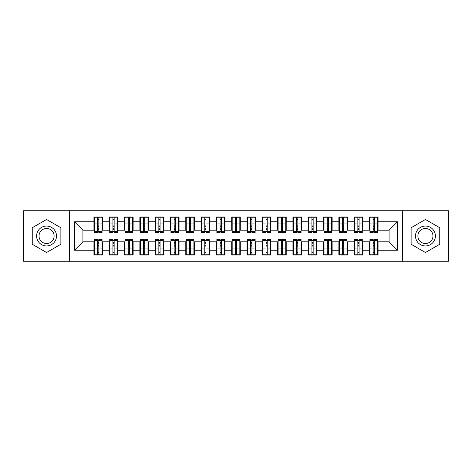 <?xml version="1.0" encoding="UTF-8"?>
<svg xmlns="http://www.w3.org/2000/svg" width="472" height="472" viewBox="0 0 472 472"><rect width="100%" height="100%" fill="white"/><g stroke="black" fill="none" stroke-linecap="round" stroke-linejoin="round"><path stroke-width="0.71" d="M402.474 261.258L448.4 261.258L448.4 210.742L402.474 210.742L402.474 261.258L69.526 261.258L69.526 210.742L23.6 210.742L23.6 261.258L69.526 261.258M373.163 226.277L374.384 226.277L373.163 226.277M374.384 245.723L373.163 245.723L374.384 245.723M357.853 226.277L359.08 226.277L357.853 226.277M359.08 245.723L357.853 245.723L359.08 245.723M342.542 226.277L343.769 226.277L342.542 226.277M343.769 245.723L342.542 245.723L343.769 245.723M327.238 226.277L328.459 226.277L327.238 226.277M328.459 245.723L327.238 245.723L328.459 245.723M311.927 226.277L313.154 226.277L311.927 226.277M313.154 245.723L311.927 245.723L313.154 245.723M296.623 226.277L297.844 226.277L296.623 226.277M297.844 245.723L296.623 245.723L297.844 245.723M281.312 226.277L282.539 226.277L281.312 226.277M282.539 245.723L281.312 245.723L282.539 245.723M266.002 226.277L267.229 226.277L266.002 226.277M267.229 245.723L266.002 245.723L267.229 245.723M250.697 226.277L251.918 226.277L250.697 226.277M251.918 245.723L250.697 245.723L251.918 245.723M235.386 226.277L236.614 226.277L235.386 226.277M236.614 245.723L235.386 245.723L236.614 245.723M220.082 226.277L221.303 226.277L220.082 226.277M221.303 245.723L220.082 245.723L221.303 245.723M204.771 226.277L205.998 226.277L204.771 226.277M205.998 245.723L204.771 245.723L205.998 245.723M189.461 226.277L190.688 226.277L189.461 226.277M190.688 245.723L189.461 245.723L190.688 245.723M174.156 226.277L175.377 226.277L174.156 226.277M175.377 245.723L174.156 245.723L175.377 245.723M158.846 226.277L160.073 226.277L158.846 226.277M160.073 245.723L158.846 245.723L160.073 245.723M143.541 226.277L144.762 226.277L143.541 226.277M144.762 245.723L143.541 245.723L144.762 245.723M128.231 226.277L129.458 226.277L128.231 226.277M129.458 245.723L128.231 245.723L129.458 245.723M112.92 226.277L114.147 226.277L112.92 226.277M114.147 245.723L112.92 245.723L114.147 245.723M402.474 210.742L69.526 210.742M94.4 230.183L82.919 230.183L74.499 221.763L74.499 250.237L93.94 250.237L93.94 254.98L102.512 254.98L102.512 250.237L109.25 250.237L109.25 254.98L117.823 254.98L117.823 250.237L124.555 250.237L124.555 254.98L133.128 254.98L133.128 250.237L139.865 250.237L139.865 254.98L148.438 254.98L148.438 250.237L155.176 250.237L155.176 254.98L163.749 254.98L163.749 250.237L170.48 250.237L170.48 254.98L179.053 254.98L179.053 250.237L185.791 250.237L185.791 254.98L194.364 254.98L194.364 250.237L201.096 250.237L201.096 254.98L209.668 254.98L209.668 250.237L216.406 250.237L216.406 254.98L224.979 254.98L224.979 250.237L231.717 250.237L231.717 254.98L240.283 254.98L240.283 250.237L247.021 250.237L247.021 254.98L255.594 254.98L255.594 250.237L262.332 250.237L262.332 254.98L270.904 254.98L270.904 250.237L277.636 250.237L277.636 254.98L286.209 254.98L286.209 250.237L292.947 250.237L292.947 254.98L301.519 254.98L301.519 250.237L308.251 250.237L308.251 254.98L316.824 254.98L316.824 250.237L323.562 250.237L323.562 254.98L332.135 254.98L332.135 250.237L338.872 250.237L338.872 254.98L347.445 254.98L347.445 250.237L354.177 250.237L354.177 254.98L362.75 254.98L362.75 250.237L369.487 250.237L369.487 254.98L378.06 254.98L378.06 241.817L389.081 241.817L389.081 230.183L377.6 230.183M74.499 221.763L93.94 221.763L93.94 230.183M389.081 230.183L397.501 221.763L378.06 221.763L378.06 217.02L369.487 217.02L369.487 221.763L362.75 221.763L362.75 217.02L354.177 217.02L354.177 221.763L347.445 221.763L347.445 217.02L338.872 217.02L338.872 221.763L332.135 221.763L332.135 217.02L323.562 217.02L323.562 221.763L316.824 221.763L316.824 217.02L308.251 217.02L308.251 221.763L301.519 221.763L301.519 217.02L292.947 217.02L292.947 221.763L286.209 221.763L286.209 217.02L277.636 217.02L277.636 221.763L270.904 221.763L270.904 217.02L262.332 217.02L262.332 221.763L255.594 221.763L255.594 217.02L247.021 217.02L247.021 221.763L240.283 221.763L240.283 217.02L231.717 217.02L231.717 221.763L224.979 221.763L224.979 217.02L216.406 217.02L216.406 221.763L209.668 221.763L209.668 217.02L201.096 217.02L201.096 221.763L194.364 221.763L194.364 217.02L185.791 217.02L185.791 221.763L179.053 221.763L179.053 217.02L170.48 217.02L170.48 221.763L163.749 221.763L163.749 217.02L155.176 217.02L155.176 221.763L148.438 221.763L148.438 217.02L139.865 217.02L139.865 221.763L133.128 221.763L133.128 217.02L124.555 217.02L124.555 221.763L117.823 221.763L117.823 217.02L109.25 217.02L109.25 221.763L102.512 221.763L102.512 217.02L93.94 217.02L93.94 221.763M397.501 221.763L397.501 250.237L378.06 250.237M362.75 250.237L362.75 241.817L369.948 241.817M369.487 250.237L369.487 241.817M378.06 221.763L378.06 230.183M347.445 250.237L347.445 241.817L354.637 241.817M354.177 250.237L354.177 241.817M369.487 221.763L369.487 230.183L362.289 230.183M362.75 221.763L362.75 230.183M332.135 250.237L332.135 241.817L339.333 241.817M338.872 250.237L338.872 241.817M354.177 221.763L354.177 230.183L346.985 230.183M347.445 221.763L347.445 230.183M316.824 250.237L316.824 241.817L324.022 241.817M323.562 250.237L323.562 241.817M338.872 221.763L338.872 230.183L331.674 230.183M332.135 221.763L332.135 230.183M301.519 250.237L301.519 241.817L308.712 241.817M308.251 250.237L308.251 241.817M323.562 221.763L323.562 230.183L316.37 230.183M316.824 221.763L316.824 230.183M286.209 250.237L286.209 241.817L293.407 241.817M292.947 250.237L292.947 241.817M308.251 221.763L308.251 230.183L301.059 230.183M301.519 221.763L301.519 230.183M270.904 250.237L270.904 241.817L278.096 241.817M277.636 250.237L277.636 241.817M292.947 221.763L292.947 230.183L285.749 230.183M286.209 221.763L286.209 230.183M255.594 250.237L255.594 241.817L262.792 241.817M262.332 250.237L262.332 241.817M277.636 221.763L277.636 230.183L270.444 230.183M270.904 221.763L270.904 230.183M240.283 250.237L240.283 241.817L247.481 241.817M247.021 250.237L247.021 241.817M262.332 221.763L262.332 230.183L255.134 230.183M255.594 221.763L255.594 230.183M224.979 250.237L224.979 241.817L232.171 241.817M231.717 250.237L231.717 241.817M247.021 221.763L247.021 230.183L239.829 230.183M240.283 221.763L240.283 230.183M209.668 250.237L209.668 241.817L216.866 241.817M216.406 250.237L216.406 241.817M231.717 221.763L231.717 230.183L224.519 230.183M224.979 221.763L224.979 230.183M194.364 250.237L194.364 241.817L201.556 241.817M201.096 250.237L201.096 241.817M216.406 221.763L216.406 230.183L209.208 230.183M209.668 221.763L209.668 230.183M179.053 250.237L179.053 241.817L186.251 241.817M185.791 250.237L185.791 241.817M201.096 221.763L201.096 230.183L193.903 230.183M194.364 221.763L194.364 230.183M163.749 250.237L163.749 241.817L170.941 241.817M170.48 250.237L170.48 241.817M185.791 221.763L185.791 230.183L178.593 230.183M179.053 221.763L179.053 230.183M148.438 250.237L148.438 241.817L155.63 241.817M155.176 250.237L155.176 241.817M170.48 221.763L170.48 230.183L163.288 230.183M163.749 221.763L163.749 230.183M133.128 250.237L133.128 241.817L140.326 241.817M139.865 250.237L139.865 241.817M155.176 221.763L155.176 230.183L147.978 230.183M148.438 221.763L148.438 230.183M117.823 250.237L117.823 241.817L125.015 241.817M124.555 250.237L124.555 241.817M139.865 221.763L139.865 230.183L132.667 230.183M133.128 221.763L133.128 230.183M102.512 250.237L102.512 241.817L109.71 241.817M109.25 250.237L109.25 241.817M124.555 221.763L124.555 230.183L117.363 230.183M117.823 221.763L117.823 230.183M97.615 226.277L98.837 226.277L97.615 226.277M98.837 245.723L97.615 245.723L98.837 245.723M74.499 250.237L82.919 241.817L94.4 241.817M93.94 250.237L93.94 241.817M109.25 221.763L109.25 230.183L102.052 230.183M102.512 221.763L102.512 230.183M60.876 227.734L46.563 219.474L32.249 227.734L32.249 244.266L46.563 252.526L60.876 244.266L60.876 227.734L60.876 244.266L46.563 252.526L32.249 244.266L32.249 227.734L46.563 219.474L60.876 227.734M411.124 227.734L411.124 244.266L425.437 252.526L439.751 244.266L439.751 227.734L425.437 219.474L411.124 227.734L425.437 219.474L439.751 227.734L439.751 244.266L425.437 252.526L411.124 244.266L411.124 227.734M82.919 230.183L82.919 241.817M369.948 230.183L369.487 230.183M354.637 230.183L354.177 230.183M339.333 230.183L338.872 230.183M324.022 230.183L323.562 230.183M308.712 230.183L308.251 230.183M293.407 230.183L292.947 230.183M278.096 230.183L277.636 230.183M262.792 230.183L262.332 230.183M247.481 230.183L247.021 230.183M232.171 230.183L231.717 230.183M216.866 230.183L216.406 230.183M201.556 230.183L201.096 230.183M186.251 230.183L185.791 230.183M170.941 230.183L170.48 230.183M155.63 230.183L155.176 230.183M140.326 230.183L139.865 230.183M125.015 230.183L124.555 230.183M109.71 230.183L109.25 230.183M102.052 241.817L102.512 241.817M117.363 241.817L117.823 241.817M132.667 241.817L133.128 241.817M147.978 241.817L148.438 241.817M163.288 241.817L163.749 241.817M178.593 241.817L179.053 241.817M193.903 241.817L194.364 241.817M209.208 241.817L209.668 241.817M224.519 241.817L224.979 241.817M239.829 241.817L240.283 241.817M255.134 241.817L255.594 241.817M270.444 241.817L270.904 241.817M285.749 241.817L286.209 241.817M301.059 241.817L301.519 241.817M316.37 241.817L316.824 241.817M331.674 241.817L332.135 241.817M346.985 241.817L347.445 241.817M362.289 241.817L362.75 241.817M377.6 241.817L378.06 241.817M397.501 250.237L389.081 241.817M94.4 217.173L102.052 217.173L94.4 217.173L94.4 232.708L97.615 232.708L97.615 217.232L102.052 217.25L102.052 232.708L98.837 232.708L98.837 217.25M97.615 219.22L98.837 219.22M97.615 231.422L98.837 231.422M98.837 229.498L97.615 229.498M97.615 228.749L98.837 228.749M102.512 224.288L102.052 224.288M102.512 226.277L102.052 226.277M94.4 224.288L93.94 224.288M94.4 226.277L93.94 226.277M102.052 254.827L94.4 254.827L102.052 254.827L102.052 239.292L98.837 239.292L98.837 254.768L94.4 254.75L94.4 239.292L97.615 239.292L97.615 254.75M98.837 252.78L97.615 252.78M98.837 240.578L97.615 240.578M97.615 242.502L98.837 242.502M98.837 243.251L97.615 243.251M93.94 247.712L94.4 247.712M93.94 245.723L94.4 245.723M102.052 247.712L102.512 247.712M102.052 245.723L102.512 245.723M109.71 217.173L117.363 217.173L109.71 217.173L109.71 232.708L112.92 232.708L112.92 217.232L117.363 217.25L117.363 232.708L114.147 232.708L114.147 217.25M112.92 219.22L114.147 219.22M112.92 231.422L114.147 231.422M114.147 229.498L112.92 229.498M112.92 228.749L114.147 228.749M117.823 224.288L117.363 224.288M117.823 226.277L117.363 226.277M109.71 224.288L109.25 224.288M109.71 226.277L109.25 226.277M125.015 217.173L132.667 217.173L125.015 217.173L125.015 232.708L128.231 232.708L128.231 217.232L132.667 217.25L132.667 232.708L129.458 232.708L129.458 217.25M128.231 219.22L129.458 219.22M128.231 231.422L129.458 231.422M129.458 229.498L128.231 229.498M128.231 228.749L129.458 228.749M133.128 224.288L132.667 224.288M133.128 226.277L132.667 226.277M125.015 224.288L124.555 224.288M125.015 226.277L124.555 226.277M140.326 217.173L147.978 217.173L140.326 217.173L140.326 232.708L143.541 232.708L143.541 217.232L147.978 217.25L147.978 232.708L144.762 232.708L144.762 217.25M143.541 219.22L144.762 219.22M143.541 231.422L144.762 231.422M144.762 229.498L143.541 229.498M143.541 228.749L144.762 228.749M148.438 224.288L147.978 224.288M148.438 226.277L147.978 226.277M140.326 224.288L139.865 224.288M140.326 226.277L139.865 226.277M155.63 217.173L163.288 217.173L155.63 217.173L155.63 232.708L158.846 232.708L158.846 217.232L163.288 217.25L163.288 232.708L160.073 232.708L160.073 217.25M158.846 219.22L160.073 219.22M158.846 231.422L160.073 231.422M160.073 229.498L158.846 229.498M158.846 228.749L160.073 228.749M163.749 224.288L163.288 224.288M163.749 226.277L163.288 226.277M155.63 224.288L155.176 224.288M155.63 226.277L155.176 226.277M117.363 254.827L109.71 254.827L117.363 254.827L117.363 239.292L114.147 239.292L114.147 254.768L109.71 254.75L109.71 239.292L112.92 239.292L112.92 254.75M114.147 252.78L112.92 252.78M114.147 240.578L112.92 240.578M112.92 242.502L114.147 242.502M114.147 243.251L112.92 243.251M109.25 247.712L109.71 247.712M109.25 245.723L109.71 245.723M117.363 247.712L117.823 247.712M117.363 245.723L117.823 245.723M132.667 254.827L125.015 254.827L132.667 254.827L132.667 239.292L129.458 239.292L129.458 254.768L125.015 254.75L125.015 239.292L128.231 239.292L128.231 254.75M129.458 252.78L128.231 252.78M129.458 240.578L128.231 240.578M128.231 242.502L129.458 242.502M129.458 243.251L128.231 243.251M124.555 247.712L125.015 247.712M124.555 245.723L125.015 245.723M132.667 247.712L133.128 247.712M132.667 245.723L133.128 245.723M147.978 254.827L140.326 254.827L147.978 254.827L147.978 239.292L144.762 239.292L144.762 254.768L140.326 254.75L140.326 239.292L143.541 239.292L143.541 254.75M144.762 252.78L143.541 252.78M144.762 240.578L143.541 240.578M143.541 242.502L144.762 242.502M144.762 243.251L143.541 243.251M139.865 247.712L140.326 247.712M139.865 245.723L140.326 245.723M147.978 247.712L148.438 247.712M147.978 245.723L148.438 245.723M163.288 254.827L155.63 254.827L163.288 254.827L163.288 239.292L160.073 239.292L160.073 254.768L155.63 254.75L155.63 239.292L158.846 239.292L158.846 254.75M160.073 252.78L158.846 252.78M160.073 240.578L158.846 240.578M158.846 242.502L160.073 242.502M160.073 243.251L158.846 243.251M155.176 247.712L155.63 247.712M155.176 245.723L155.63 245.723M163.288 247.712L163.749 247.712M163.288 245.723L163.749 245.723M46.563 226.053A9.947 9.947 0 0 0 36.609 236A9.947 9.947 0 0 0 46.563 245.947A9.947 9.947 0 0 0 56.51 236A9.947 9.947 0 0 0 46.563 226.053M46.563 228.466A7.534 7.534 0 0 0 39.029 236A7.534 7.534 0 0 0 46.563 243.534A7.534 7.534 0 0 0 54.097 236A7.534 7.534 0 0 0 46.563 228.466M425.437 226.053A9.947 9.947 0 0 0 415.49 236A9.947 9.947 0 0 0 425.437 245.947A9.947 9.947 0 0 0 435.391 236A9.947 9.947 0 0 0 425.437 226.053M425.437 228.466A7.534 7.534 0 0 0 417.903 236A7.534 7.534 0 0 0 425.437 243.534A7.534 7.534 0 0 0 432.971 236A7.534 7.534 0 0 0 425.437 228.466M170.941 217.173L178.593 217.173L170.941 217.173L170.941 232.708L174.156 232.708L174.156 217.232L178.593 217.25L178.593 232.708L175.377 232.708L175.377 217.25M174.156 219.22L175.377 219.22M174.156 231.422L175.377 231.422M175.377 229.498L174.156 229.498M174.156 228.749L175.377 228.749M179.053 224.288L178.593 224.288M179.053 226.277L178.593 226.277M170.941 224.288L170.48 224.288M170.941 226.277L170.48 226.277M178.593 254.827L170.941 254.827L178.593 254.827L178.593 239.292L175.377 239.292L175.377 254.768L170.941 254.75L170.941 239.292L174.156 239.292L174.156 254.75M175.377 252.78L174.156 252.78M175.377 240.578L174.156 240.578M174.156 242.502L175.377 242.502M175.377 243.251L174.156 243.251M170.48 247.712L170.941 247.712M170.48 245.723L170.941 245.723M178.593 247.712L179.053 247.712M178.593 245.723L179.053 245.723M186.251 217.173L193.903 217.173L186.251 217.173L186.251 232.708L189.461 232.708L189.461 217.232L193.903 217.25L193.903 232.708L190.688 232.708L190.688 217.25M189.461 219.22L190.688 219.22M189.461 231.422L190.688 231.422M190.688 229.498L189.461 229.498M189.461 228.749L190.688 228.749M194.364 224.288L193.903 224.288M194.364 226.277L193.903 226.277M186.251 224.288L185.791 224.288M186.251 226.277L185.791 226.277M193.903 254.827L186.251 254.827L193.903 254.827L193.903 239.292L190.688 239.292L190.688 254.768L186.251 254.75L186.251 239.292L189.461 239.292L189.461 254.75M190.688 252.78L189.461 252.78M190.688 240.578L189.461 240.578M189.461 242.502L190.688 242.502M190.688 243.251L189.461 243.251M185.791 247.712L186.251 247.712M185.791 245.723L186.251 245.723M193.903 247.712L194.364 247.712M193.903 245.723L194.364 245.723M201.556 217.173L209.208 217.173L201.556 217.173L201.556 232.708L204.771 232.708L204.771 217.232L209.208 217.25L209.208 232.708L205.998 232.708L205.998 217.25M204.771 219.22L205.998 219.22M204.771 231.422L205.998 231.422M205.998 229.498L204.771 229.498M204.771 228.749L205.998 228.749M209.668 224.288L209.208 224.288M209.668 226.277L209.208 226.277M201.556 224.288L201.096 224.288M201.556 226.277L201.096 226.277M209.208 254.827L201.556 254.827L209.208 254.827L209.208 239.292L205.998 239.292L205.998 254.768L201.556 254.75L201.556 239.292L204.771 239.292L204.771 254.75M205.998 252.78L204.771 252.78M205.998 240.578L204.771 240.578M204.771 242.502L205.998 242.502M205.998 243.251L204.771 243.251M201.096 247.712L201.556 247.712M201.096 245.723L201.556 245.723M209.208 247.712L209.668 247.712M209.208 245.723L209.668 245.723M216.866 217.173L224.519 217.173L216.866 217.173L216.866 232.708L220.082 232.708L220.082 217.232L224.519 217.25L224.519 232.708L221.303 232.708L221.303 217.25M220.082 219.22L221.303 219.22M220.082 231.422L221.303 231.422M221.303 229.498L220.082 229.498M220.082 228.749L221.303 228.749M224.979 224.288L224.519 224.288M224.979 226.277L224.519 226.277M216.866 224.288L216.406 224.288M216.866 226.277L216.406 226.277M224.519 254.827L216.866 254.827L224.519 254.827L224.519 239.292L221.303 239.292L221.303 254.768L216.866 254.75L216.866 239.292L220.082 239.292L220.082 254.75M221.303 252.78L220.082 252.78M221.303 240.578L220.082 240.578M220.082 242.502L221.303 242.502M221.303 243.251L220.082 243.251M216.406 247.712L216.866 247.712M216.406 245.723L216.866 245.723M224.519 247.712L224.979 247.712M224.519 245.723L224.979 245.723M232.171 217.173L239.829 217.173L232.171 217.173L232.171 232.708L235.386 232.708L235.386 217.232L239.829 217.25L239.829 232.708L236.614 232.708L236.614 217.25M235.386 219.22L236.614 219.22M235.386 231.422L236.614 231.422M236.614 229.498L235.386 229.498M235.386 228.749L236.614 228.749M240.283 224.288L239.829 224.288M240.283 226.277L239.829 226.277M232.171 224.288L231.717 224.288M232.171 226.277L231.717 226.277M239.829 254.827L232.171 254.827L239.829 254.827L239.829 239.292L236.614 239.292L236.614 254.768L232.171 254.75L232.171 239.292L235.386 239.292L235.386 254.75M236.614 252.78L235.386 252.78M236.614 240.578L235.386 240.578M235.386 242.502L236.614 242.502M236.614 243.251L235.386 243.251M231.717 247.712L232.171 247.712M231.717 245.723L232.171 245.723M239.829 247.712L240.283 247.712M239.829 245.723L240.283 245.723M247.481 217.173L255.134 217.173L247.481 217.173L247.481 232.708L250.697 232.708L250.697 217.232L255.134 217.25L255.134 232.708L251.918 232.708L251.918 217.25M250.697 219.22L251.918 219.22M250.697 231.422L251.918 231.422M251.918 229.498L250.697 229.498M250.697 228.749L251.918 228.749M255.594 224.288L255.134 224.288M255.594 226.277L255.134 226.277M247.481 224.288L247.021 224.288M247.481 226.277L247.021 226.277M255.134 254.827L247.481 254.827L255.134 254.827L255.134 239.292L251.918 239.292L251.918 254.768L247.481 254.75L247.481 239.292L250.697 239.292L250.697 254.75M251.918 252.78L250.697 252.78M251.918 240.578L250.697 240.578M250.697 242.502L251.918 242.502M251.918 243.251L250.697 243.251M247.021 247.712L247.481 247.712M247.021 245.723L247.481 245.723M255.134 247.712L255.594 247.712M255.134 245.723L255.594 245.723M262.792 217.173L270.444 217.173L262.792 217.173L262.792 232.708L266.002 232.708L266.002 217.232L270.444 217.25L270.444 232.708L267.229 232.708L267.229 217.25M266.002 219.22L267.229 219.22M266.002 231.422L267.229 231.422M267.229 229.498L266.002 229.498M266.002 228.749L267.229 228.749M270.904 224.288L270.444 224.288M270.904 226.277L270.444 226.277M262.792 224.288L262.332 224.288M262.792 226.277L262.332 226.277M270.444 254.827L262.792 254.827L270.444 254.827L270.444 239.292L267.229 239.292L267.229 254.768L262.792 254.75L262.792 239.292L266.002 239.292L266.002 254.75M267.229 252.78L266.002 252.78M267.229 240.578L266.002 240.578M266.002 242.502L267.229 242.502M267.229 243.251L266.002 243.251M262.332 247.712L262.792 247.712M262.332 245.723L262.792 245.723M270.444 247.712L270.904 247.712M270.444 245.723L270.904 245.723M278.096 217.173L285.749 217.173L278.096 217.173L278.096 232.708L281.312 232.708L281.312 217.232L285.749 217.25L285.749 232.708L282.539 232.708L282.539 217.25M281.312 219.22L282.539 219.22M281.312 231.422L282.539 231.422M282.539 229.498L281.312 229.498M281.312 228.749L282.539 228.749M286.209 224.288L285.749 224.288M286.209 226.277L285.749 226.277M278.096 224.288L277.636 224.288M278.096 226.277L277.636 226.277M285.749 254.827L278.096 254.827L285.749 254.827L285.749 239.292L282.539 239.292L282.539 254.768L278.096 254.75L278.096 239.292L281.312 239.292L281.312 254.75M282.539 252.78L281.312 252.78M282.539 240.578L281.312 240.578M281.312 242.502L282.539 242.502M282.539 243.251L281.312 243.251M277.636 247.712L278.096 247.712M277.636 245.723L278.096 245.723M285.749 247.712L286.209 247.712M285.749 245.723L286.209 245.723M293.407 217.173L301.059 217.173L293.407 217.173L293.407 232.708L296.623 232.708L296.623 217.232L301.059 217.25L301.059 232.708L297.844 232.708L297.844 217.25M296.623 219.22L297.844 219.22M296.623 231.422L297.844 231.422M297.844 229.498L296.623 229.498M296.623 228.749L297.844 228.749M301.519 224.288L301.059 224.288M301.519 226.277L301.059 226.277M293.407 224.288L292.947 224.288M293.407 226.277L292.947 226.277M301.059 254.827L293.407 254.827L301.059 254.827L301.059 239.292L297.844 239.292L297.844 254.768L293.407 254.75L293.407 239.292L296.623 239.292L296.623 254.75M297.844 252.78L296.623 252.78M297.844 240.578L296.623 240.578M296.623 242.502L297.844 242.502M297.844 243.251L296.623 243.251M292.947 247.712L293.407 247.712M292.947 245.723L293.407 245.723M301.059 247.712L301.519 247.712M301.059 245.723L301.519 245.723M308.712 217.173L316.37 217.173L308.712 217.173L308.712 232.708L311.927 232.708L311.927 217.232L316.37 217.25L316.37 232.708L313.154 232.708L313.154 217.25M311.927 219.22L313.154 219.22M311.927 231.422L313.154 231.422M313.154 229.498L311.927 229.498M311.927 228.749L313.154 228.749M316.824 224.288L316.37 224.288M316.824 226.277L316.37 226.277M308.712 224.288L308.251 224.288M308.712 226.277L308.251 226.277M316.37 254.827L308.712 254.827L316.37 254.827L316.37 239.292L313.154 239.292L313.154 254.768L308.712 254.75L308.712 239.292L311.927 239.292L311.927 254.75M313.154 252.78L311.927 252.78M313.154 240.578L311.927 240.578M311.927 242.502L313.154 242.502M313.154 243.251L311.927 243.251M308.251 247.712L308.712 247.712M308.251 245.723L308.712 245.723M316.37 247.712L316.824 247.712M316.37 245.723L316.824 245.723M324.022 217.173L331.674 217.173L324.022 217.173L324.022 232.708L327.238 232.708L327.238 217.232L331.674 217.25L331.674 232.708L328.459 232.708L328.459 217.25M327.238 219.22L328.459 219.22M327.238 231.422L328.459 231.422M328.459 229.498L327.238 229.498M327.238 228.749L328.459 228.749M332.135 224.288L331.674 224.288M332.135 226.277L331.674 226.277M324.022 224.288L323.562 224.288M324.022 226.277L323.562 226.277M331.674 254.827L324.022 254.827L331.674 254.827L331.674 239.292L328.459 239.292L328.459 254.768L324.022 254.75L324.022 239.292L327.238 239.292L327.238 254.75M328.459 252.78L327.238 252.78M328.459 240.578L327.238 240.578M327.238 242.502L328.459 242.502M328.459 243.251L327.238 243.251M323.562 247.712L324.022 247.712M323.562 245.723L324.022 245.723M331.674 247.712L332.135 247.712M331.674 245.723L332.135 245.723M339.333 217.173L346.985 217.173L339.333 217.173L339.333 232.708L342.542 232.708L342.542 217.232L346.985 217.25L346.985 232.708L343.769 232.708L343.769 217.25M342.542 219.22L343.769 219.22M342.542 231.422L343.769 231.422M343.769 229.498L342.542 229.498M342.542 228.749L343.769 228.749M347.445 224.288L346.985 224.288M347.445 226.277L346.985 226.277M339.333 224.288L338.872 224.288M339.333 226.277L338.872 226.277M346.985 254.827L339.333 254.827L346.985 254.827L346.985 239.292L343.769 239.292L343.769 254.768L339.333 254.75L339.333 239.292L342.542 239.292L342.542 254.75M343.769 252.78L342.542 252.78M343.769 240.578L342.542 240.578M342.542 242.502L343.769 242.502M343.769 243.251L342.542 243.251M338.872 247.712L339.333 247.712M338.872 245.723L339.333 245.723M346.985 247.712L347.445 247.712M346.985 245.723L347.445 245.723M354.637 217.173L362.289 217.173L354.637 217.173L354.637 232.708L357.853 232.708L357.853 217.232L362.289 217.25L362.289 232.708L359.08 232.708L359.08 217.25M357.853 219.22L359.08 219.22M357.853 231.422L359.08 231.422M359.08 229.498L357.853 229.498M357.853 228.749L359.08 228.749M362.75 224.288L362.289 224.288M362.75 226.277L362.289 226.277M354.637 224.288L354.177 224.288M354.637 226.277L354.177 226.277M362.289 254.827L354.637 254.827L362.289 254.827L362.289 239.292L359.08 239.292L359.08 254.768L354.637 254.75L354.637 239.292L357.853 239.292L357.853 254.75M359.08 252.78L357.853 252.78M359.08 240.578L357.853 240.578M357.853 242.502L359.08 242.502M359.08 243.251L357.853 243.251M354.177 247.712L354.637 247.712M354.177 245.723L354.637 245.723M362.289 247.712L362.75 247.712M362.289 245.723L362.75 245.723M369.948 217.173L377.6 217.173L369.948 217.173L369.948 232.708L373.163 232.708L373.163 217.232L377.6 217.25L377.6 232.708L374.384 232.708L374.384 217.25M373.163 219.22L374.384 219.22M373.163 231.422L374.384 231.422M374.384 229.498L373.163 229.498M373.163 228.749L374.384 228.749M378.06 224.288L377.6 224.288M378.06 226.277L377.6 226.277M369.948 224.288L369.487 224.288M369.948 226.277L369.487 226.277M377.6 254.827L369.948 254.827L377.6 254.827L377.6 239.292L374.384 239.292L374.384 254.768L369.948 254.75L369.948 239.292L373.163 239.292L373.163 254.75M374.384 252.78L373.163 252.78M374.384 240.578L373.163 240.578M373.163 242.502L374.384 242.502M374.384 243.251L373.163 243.251M369.487 247.712L369.948 247.712M369.487 245.723L369.948 245.723M377.6 247.712L378.06 247.712M377.6 245.723L378.06 245.723M94.4 217.25L97.615 217.25M98.837 231.658L102.052 231.658M98.837 223.038L102.052 223.038M94.4 231.658L97.615 231.658M94.4 223.038L97.615 223.038M97.615 225.114L98.837 225.114M97.615 219.622L98.837 219.622M102.052 254.75L98.837 254.75M97.615 240.342L94.4 240.342M97.615 248.962L94.4 248.962M102.052 240.342L98.837 240.342M102.052 248.962L98.837 248.962M98.837 246.885L97.615 246.885M98.837 252.378L97.615 252.378M109.71 217.25L112.92 217.25M114.147 231.658L117.363 231.658M114.147 223.038L117.363 223.038M109.71 231.658L112.92 231.658M109.71 223.038L112.92 223.038M112.92 225.114L114.147 225.114M112.92 219.622L114.147 219.622M125.015 217.25L128.231 217.25M129.458 231.658L132.667 231.658M129.458 223.038L132.667 223.038M125.015 231.658L128.231 231.658M125.015 223.038L128.231 223.038M128.231 225.114L129.458 225.114M128.231 219.622L129.458 219.622M140.326 217.25L143.541 217.25M144.762 231.658L147.978 231.658M144.762 223.038L147.978 223.038M140.326 231.658L143.541 231.658M140.326 223.038L143.541 223.038M143.541 225.114L144.762 225.114M143.541 219.622L144.762 219.622M155.63 217.25L158.846 217.25M160.073 231.658L163.288 231.658M160.073 223.038L163.288 223.038M155.63 231.658L158.846 231.658M155.63 223.038L158.846 223.038M158.846 225.114L160.073 225.114M158.846 219.622L160.073 219.622M117.363 254.75L114.147 254.75M112.92 240.342L109.71 240.342M112.92 248.962L109.71 248.962M117.363 240.342L114.147 240.342M117.363 248.962L114.147 248.962M114.147 246.885L112.92 246.885M114.147 252.378L112.92 252.378M132.667 254.75L129.458 254.75M128.231 240.342L125.015 240.342M128.231 248.962L125.015 248.962M132.667 240.342L129.458 240.342M132.667 248.962L129.458 248.962M129.458 246.885L128.231 246.885M129.458 252.378L128.231 252.378M147.978 254.75L144.762 254.75M143.541 240.342L140.326 240.342M143.541 248.962L140.326 248.962M147.978 240.342L144.762 240.342M147.978 248.962L144.762 248.962M144.762 246.885L143.541 246.885M144.762 252.378L143.541 252.378M163.288 254.75L160.073 254.75M158.846 240.342L155.63 240.342M158.846 248.962L155.63 248.962M163.288 240.342L160.073 240.342M163.288 248.962L160.073 248.962M160.073 246.885L158.846 246.885M160.073 252.378L158.846 252.378M170.941 217.25L174.156 217.25M175.377 231.658L178.593 231.658M175.377 223.038L178.593 223.038M170.941 231.658L174.156 231.658M170.941 223.038L174.156 223.038M174.156 225.114L175.377 225.114M174.156 219.622L175.377 219.622M178.593 254.75L175.377 254.75M174.156 240.342L170.941 240.342M174.156 248.962L170.941 248.962M178.593 240.342L175.377 240.342M178.593 248.962L175.377 248.962M175.377 246.885L174.156 246.885M175.377 252.378L174.156 252.378M186.251 217.25L189.461 217.25M190.688 231.658L193.903 231.658M190.688 223.038L193.903 223.038M186.251 231.658L189.461 231.658M186.251 223.038L189.461 223.038M189.461 225.114L190.688 225.114M189.461 219.622L190.688 219.622M193.903 254.75L190.688 254.75M189.461 240.342L186.251 240.342M189.461 248.962L186.251 248.962M193.903 240.342L190.688 240.342M193.903 248.962L190.688 248.962M190.688 246.885L189.461 246.885M190.688 252.378L189.461 252.378M201.556 217.25L204.771 217.25M205.998 231.658L209.208 231.658M205.998 223.038L209.208 223.038M201.556 231.658L204.771 231.658M201.556 223.038L204.771 223.038M204.771 225.114L205.998 225.114M204.771 219.622L205.998 219.622M209.208 254.75L205.998 254.75M204.771 240.342L201.556 240.342M204.771 248.962L201.556 248.962M209.208 240.342L205.998 240.342M209.208 248.962L205.998 248.962M205.998 246.885L204.771 246.885M205.998 252.378L204.771 252.378M216.866 217.25L220.082 217.25M221.303 231.658L224.519 231.658M221.303 223.038L224.519 223.038M216.866 231.658L220.082 231.658M216.866 223.038L220.082 223.038M220.082 225.114L221.303 225.114M220.082 219.622L221.303 219.622M224.519 254.75L221.303 254.75M220.082 240.342L216.866 240.342M220.082 248.962L216.866 248.962M224.519 240.342L221.303 240.342M224.519 248.962L221.303 248.962M221.303 246.885L220.082 246.885M221.303 252.378L220.082 252.378M232.171 217.25L235.386 217.25M236.614 231.658L239.829 231.658M236.614 223.038L239.829 223.038M232.171 231.658L235.386 231.658M232.171 223.038L235.386 223.038M235.386 225.114L236.614 225.114M235.386 219.622L236.614 219.622M239.829 254.75L236.614 254.75M235.386 240.342L232.171 240.342M235.386 248.962L232.171 248.962M239.829 240.342L236.614 240.342M239.829 248.962L236.614 248.962M236.614 246.885L235.386 246.885M236.614 252.378L235.386 252.378M247.481 217.25L250.697 217.25M251.918 231.658L255.134 231.658M251.918 223.038L255.134 223.038M247.481 231.658L250.697 231.658M247.481 223.038L250.697 223.038M250.697 225.114L251.918 225.114M250.697 219.622L251.918 219.622M255.134 254.75L251.918 254.75M250.697 240.342L247.481 240.342M250.697 248.962L247.481 248.962M255.134 240.342L251.918 240.342M255.134 248.962L251.918 248.962M251.918 246.885L250.697 246.885M251.918 252.378L250.697 252.378M262.792 217.25L266.002 217.25M267.229 231.658L270.444 231.658M267.229 223.038L270.444 223.038M262.792 231.658L266.002 231.658M262.792 223.038L266.002 223.038M266.002 225.114L267.229 225.114M266.002 219.622L267.229 219.622M270.444 254.75L267.229 254.75M266.002 240.342L262.792 240.342M266.002 248.962L262.792 248.962M270.444 240.342L267.229 240.342M270.444 248.962L267.229 248.962M267.229 246.885L266.002 246.885M267.229 252.378L266.002 252.378M278.096 217.25L281.312 217.25M282.539 231.658L285.749 231.658M282.539 223.038L285.749 223.038M278.096 231.658L281.312 231.658M278.096 223.038L281.312 223.038M281.312 225.114L282.539 225.114M281.312 219.622L282.539 219.622M285.749 254.75L282.539 254.75M281.312 240.342L278.096 240.342M281.312 248.962L278.096 248.962M285.749 240.342L282.539 240.342M285.749 248.962L282.539 248.962M282.539 246.885L281.312 246.885M282.539 252.378L281.312 252.378M293.407 217.25L296.623 217.25M297.844 231.658L301.059 231.658M297.844 223.038L301.059 223.038M293.407 231.658L296.623 231.658M293.407 223.038L296.623 223.038M296.623 225.114L297.844 225.114M296.623 219.622L297.844 219.622M301.059 254.75L297.844 254.75M296.623 240.342L293.407 240.342M296.623 248.962L293.407 248.962M301.059 240.342L297.844 240.342M301.059 248.962L297.844 248.962M297.844 246.885L296.623 246.885M297.844 252.378L296.623 252.378M308.712 217.25L311.927 217.25M313.154 231.658L316.37 231.658M313.154 223.038L316.37 223.038M308.712 231.658L311.927 231.658M308.712 223.038L311.927 223.038M311.927 225.114L313.154 225.114M311.927 219.622L313.154 219.622M316.37 254.75L313.154 254.75M311.927 240.342L308.712 240.342M311.927 248.962L308.712 248.962M316.37 240.342L313.154 240.342M316.37 248.962L313.154 248.962M313.154 246.885L311.927 246.885M313.154 252.378L311.927 252.378M324.022 217.25L327.238 217.25M328.459 231.658L331.674 231.658M328.459 223.038L331.674 223.038M324.022 231.658L327.238 231.658M324.022 223.038L327.238 223.038M327.238 225.114L328.459 225.114M327.238 219.622L328.459 219.622M331.674 254.75L328.459 254.75M327.238 240.342L324.022 240.342M327.238 248.962L324.022 248.962M331.674 240.342L328.459 240.342M331.674 248.962L328.459 248.962M328.459 246.885L327.238 246.885M328.459 252.378L327.238 252.378M339.333 217.25L342.542 217.25M343.769 231.658L346.985 231.658M343.769 223.038L346.985 223.038M339.333 231.658L342.542 231.658M339.333 223.038L342.542 223.038M342.542 225.114L343.769 225.114M342.542 219.622L343.769 219.622M346.985 254.75L343.769 254.75M342.542 240.342L339.333 240.342M342.542 248.962L339.333 248.962M346.985 240.342L343.769 240.342M346.985 248.962L343.769 248.962M343.769 246.885L342.542 246.885M343.769 252.378L342.542 252.378M354.637 217.25L357.853 217.25M359.08 231.658L362.289 231.658M359.08 223.038L362.289 223.038M354.637 231.658L357.853 231.658M354.637 223.038L357.853 223.038M357.853 225.114L359.08 225.114M357.853 219.622L359.08 219.622M362.289 254.75L359.08 254.75M357.853 240.342L354.637 240.342M357.853 248.962L354.637 248.962M362.289 240.342L359.08 240.342M362.289 248.962L359.08 248.962M359.08 246.885L357.853 246.885M359.08 252.378L357.853 252.378M369.948 217.25L373.163 217.25M374.384 231.658L377.6 231.658M374.384 223.038L377.6 223.038M369.948 231.658L373.163 231.658M369.948 223.038L373.163 223.038M373.163 225.114L374.384 225.114M373.163 219.622L374.384 219.622M377.6 254.75L374.384 254.75M373.163 240.342L369.948 240.342M373.163 248.962L369.948 248.962M377.6 240.342L374.384 240.342M377.6 248.962L374.384 248.962M374.384 246.885L373.163 246.885M374.384 252.378L373.163 252.378"/></g></svg>
